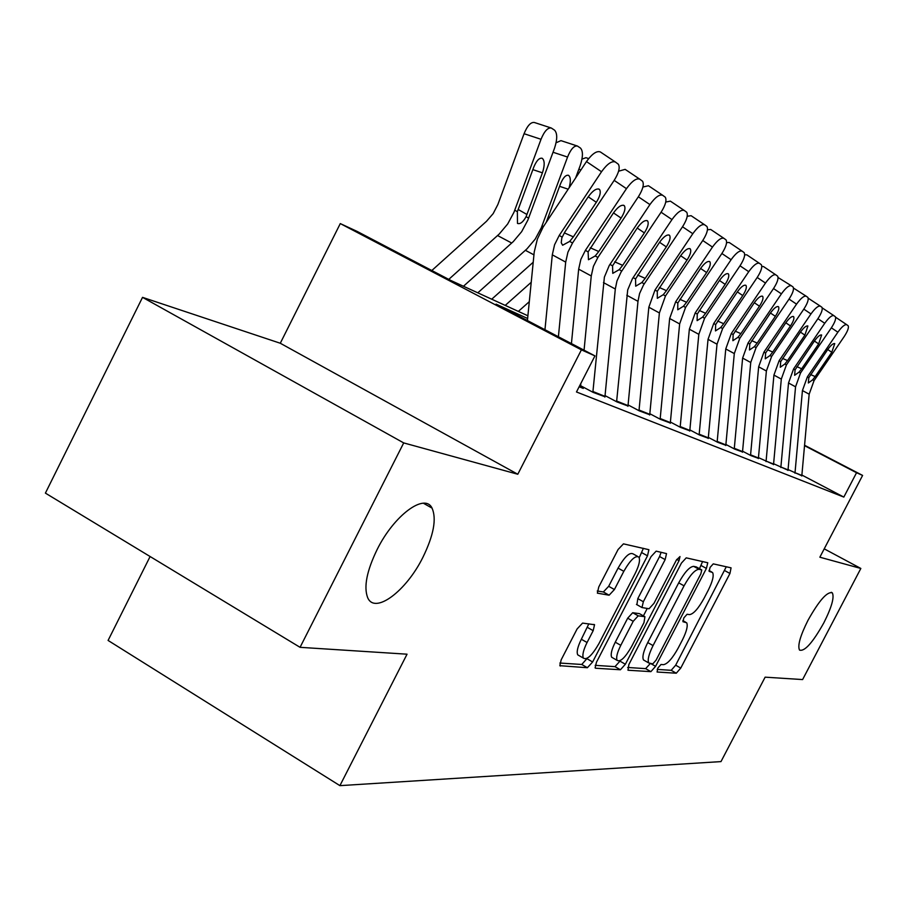 <?xml version="1.0" encoding="UTF-8"?>
<svg xmlns="http://www.w3.org/2000/svg" width="908" height="908" viewBox="0 0 908 908"><rect width="100%" height="100%" fill="white"/><g stroke="black" fill="none" stroke-linecap="round" stroke-linejoin="round"><path stroke-width="1.36" d="M657.767 668.163L657.097 672.022L676.278 673.214L680.762 668.084L729.953 573.47L731.065 567.841L713.257 563.868L710.079 567.409L709.114 571.348L712.576 572.517C714.085 575.434 712.644 581.358 708.229 590.268L704.052 598.304C698.331 608.621 693.496 614.058 689.535 614.614L687.095 614.262L683.872 617.871L682.93 621.696L686.675 622.775C688.082 625.669 686.652 631.412 682.385 640.004L678.219 648.017C672.51 658.323 667.618 663.873 663.544 664.667L661.013 664.486L657.767 668.163M422.992 557.137C433.695 535.141 436.725 518.808 432.06 508.128C424.842 492.613 394.038 515.188 377.092 549.624C366.843 570.791 363.665 586.716 367.558 597.385C374.493 615.079 406.228 591.301 422.992 557.137M823.84 622.831C831.694 607.214 834.509 597.214 832.307 592.845C827.279 591.267 819.186 600.392 808.029 620.243C800.243 635.804 797.406 645.758 799.539 650.094C804.624 651.751 812.728 642.66 823.84 622.831M582.573 623.092L577.102 628.949L561.189 659.798L559.816 665.689L587.385 667.72L592.629 661.977L647.506 555.821L648.891 549.692L623.455 543.858L618.076 549.522L598.758 586.988L597.373 593.151L609.12 595.205L614.421 589.53L623.819 571.325C630.345 559.941 635.362 555.197 638.869 557.092C640.356 559.998 639.13 565.457 635.191 573.459L598.928 643.613C592.141 655.406 586.965 660.241 583.401 658.118C582.119 655.27 583.333 650.071 587.056 642.512L593.174 630.674L594.547 624.727L582.573 623.092M300.06 647.325L45.4 493.123L142.533 297.359L403.708 442.911L300.06 647.325L407.045 654.191L339.91 785.647L720.986 761.596L765.126 677.164L802.604 679.57L860.841 568.453L819.856 557.206L862.6 475.417L856.55 472.728L843.827 497.085L576.478 391.972L594.944 355.891L581.404 349.852L340.284 223.584L357.048 231.37L451.072 280.583L527.9 315.78M403.708 442.911L517.798 474.248L581.404 349.852M628.892 664.486L627.984 670.229L650.888 671.648L655.576 666.336L706.401 568.431L707.775 562.756L686.232 557.852L681.431 563.085L628.892 664.486M595.183 665.348L615 666.642L620.414 669.764L595.603 668.231M661.138 552.257L659.583 556.525L665.155 559.6L666.529 553.608L656.155 551.145L651.081 556.593L596.454 662.25L595.092 667.925M665.155 559.6L643.341 601.732L641.979 607.543L649.05 608.757L653.964 603.355L676.369 560.1L679.99 556.547L679.025 560.679L625.374 664.247L620.414 669.764M860.841 568.453L824.226 548.841M788.076 469.561L801.821 475.769M773.616 463.727L788.008 470.231M758.475 457.621L773.548 464.431M742.585 451.208L751.03 455.646L758.407 458.347M725.901 444.466L734.731 449.12L742.517 451.968M708.354 437.384L717.604 442.253L725.821 445.272M689.887 429.915L699.58 435.034L708.274 438.235M670.41 422.05L680.591 427.418L689.796 430.823M649.844 413.73L660.559 419.394L670.32 423.003M628.098 404.934L639.38 410.904L649.742 414.74M605.057 395.616L616.963 401.926L627.984 406.012M580.621 385.73L593.208 392.404L604.944 396.762M579.134 386.763L583.288 388.431L580.496 386.956M843.827 497.085L801.889 475.054M150.104 556.525L108.086 640.446L339.91 785.647M430.698 506.233L430.256 507.107M517.798 474.248L280.288 343.247L142.533 297.359M280.288 343.247L340.284 223.584M527.627 318.492L496.063 304.135L594.944 355.891M856.55 472.728L804.533 445.669M804.567 445.249L862.6 475.417M430.869 507.459L431.198 506.823M657.199 669.4L671.194 670.308L675.677 665.189L726.275 566.774M699.466 568.68L702.599 561.496M627.655 667.471L645.645 668.64L650.162 663.691M652.773 663.884L656.064 660.173L700.817 573.924L701.782 569.963L699.001 569.293C694.983 569.622 690.001 575.139 684.053 585.83L653.056 645.588C648.8 654.191 647.359 659.98 648.743 662.954L652.773 663.884M696.436 567.012L701.578 569.838M644.759 660.672L643.466 659.934C642.058 656.949 643.477 651.161 647.745 642.558L678.696 582.857C684.632 572.176 689.626 566.671 693.667 566.354L696.254 566.91M659.583 556.525L637.813 598.622L636.905 604.694M647.222 608.496L643.397 615.874M620.232 660.604L619.96 661.138L625.374 664.247M620.777 645.338C617.134 652.704 615.919 657.721 617.145 660.377C620.448 662.204 625.294 657.528 631.696 646.348L643.965 622.672L644.93 616.725L638.21 615.828L633.205 621.322L620.777 645.338L615.272 642.183C611.629 649.549 610.437 654.566 611.674 657.233L612.945 657.971M639.834 613.853L644.93 616.725M615.272 642.183L627.689 618.189L632.694 612.718L639.448 613.638M615 666.642L619.96 661.138M579.236 655.712L577.726 654.838C576.421 651.978 577.636 646.78 581.347 639.243L588.849 623.819M637.575 556.366L633.137 553.914C629.607 552.007 624.59 556.74 618.064 568.113L623.819 571.325M597.248 590.995L603.366 591.959L608.678 586.307L618.064 568.113M639.221 557.728L643.397 548.307M559.884 663.044L581.767 664.474L587.306 658.198M794.977 473.193L802.434 390.554L807.371 376.854L837.868 332.203L831.365 327.822M801.798 475.996L809.164 394.197L814.045 380.656L844.224 336.516C847.709 331.136 849.014 327.538 848.14 325.722L846.744 324.712C844.826 324.19 841.875 326.687 837.868 332.203M835.598 317.21L846.744 324.712M810.628 374.561L815.168 376.582L812.615 379.85L808.336 382.983L808.812 377.683L827.653 349.637C830.843 345.233 833.215 343.224 834.758 343.599L831.796 352.27L827.733 349.523M815.168 376.582L831.796 352.27M780.846 467.529L788.519 382.994L793.558 368.989L824.736 323.282L817.915 318.685M787.985 470.457L795.556 386.819L800.538 372.972L831.376 327.799C834.94 322.295 836.257 318.606 835.326 316.71L833.862 315.644C831.864 315.099 828.822 317.641 824.736 323.282M822.217 307.903L833.862 315.644M796.906 366.662L801.673 368.784L799.051 372.121L794.625 375.299L795.079 369.851L814.317 341.147C817.575 336.641 820.015 334.587 821.638 334.995L818.653 343.905L814.397 341.022M801.673 368.784L818.653 343.905M766.046 461.604L773.934 375.083L779.098 360.748L810.969 313.941L803.83 309.129M773.525 464.669L781.311 379.09L786.419 364.914L817.926 318.674C821.558 313.044 822.886 309.253 821.91 307.279L820.367 306.166C818.29 305.565 815.157 308.164 810.969 313.941M808.211 298.21L820.367 306.166M782.548 358.399L787.531 360.612L784.852 364.029L780.278 367.252L780.687 361.656L800.357 332.249C803.694 327.64 806.202 325.552 807.893 325.983L804.897 335.143L800.436 332.124M787.531 360.612L804.897 335.143M750.53 455.385L758.657 366.798L763.946 352.111L796.543 304.146L789.052 299.095C792.843 293.182 794.194 289.175 793.104 287.03L791.39 285.793C789.131 285.101 785.795 287.791 781.402 293.863L773.525 288.551M758.373 458.597L766.386 370.997L771.607 356.481L803.841 309.106C807.541 303.351 808.88 299.447 807.859 297.404L806.236 296.224C804.057 295.588 800.833 298.221 796.543 304.146M793.513 288.086L806.236 296.224M767.498 349.739L772.719 352.054L769.973 355.55L765.251 358.83L765.603 353.064L785.715 322.93C789.131 318.209 791.719 316.075 793.479 316.54L793.66 316.699C794.466 318.333 793.399 321.421 790.471 325.961L785.806 322.794M772.719 352.054L790.471 325.961M734.254 448.87L742.619 358.093L748.033 343.042L781.402 293.863M762.255 296.121L762.697 296.417C763.583 298.187 762.504 301.456 759.463 306.212L754.31 302.716M742.483 452.229L750.734 362.496L756.08 347.628L789.063 299.072M778.065 277.507L791.39 285.793M751.699 340.636L757.181 343.076L754.366 346.652L749.475 349.989L749.781 344.041L770.347 313.147C773.854 308.3 776.522 306.132 778.36 306.632L778.565 306.802C779.405 308.504 778.338 311.682 775.353 316.325L770.449 312.999M757.181 343.076L775.353 316.325M717.138 442.003L725.764 348.956L731.315 333.52L765.478 283.058L757.204 277.473C761.154 271.276 762.516 267.02 761.313 264.693L759.394 263.297C756.92 262.503 753.356 265.306 748.737 271.685L740.009 265.806M725.798 445.533L734.3 353.575L739.782 338.344L773.537 288.528C777.396 282.502 778.758 278.37 777.611 276.146L775.807 274.829C773.434 274.091 769.995 276.838 765.478 283.058M761.812 266.419L763.469 266.543L775.807 274.829M735.105 331.091L740.871 333.645L737.977 337.311L732.892 340.693L733.153 334.564L754.207 302.863C757.805 297.903 760.563 295.69 762.482 296.224L762.697 296.417M740.871 333.645L759.463 306.212M699.137 434.796L708.036 339.331L713.722 323.498L748.737 271.685M708.24 438.507L717.014 344.2L722.632 328.571L757.215 277.451M744.685 254.796L746.785 254.819L759.394 263.297M717.638 321.035L723.71 323.725L720.736 327.482L715.47 330.921L715.663 324.599L737.228 292.047C740.917 286.951 743.765 284.703 745.774 285.271L746.013 285.487C746.944 287.348 745.865 290.708 742.755 295.565L737.341 291.888M723.71 323.725L742.755 295.565M680.16 427.191L689.354 329.195L695.199 312.931L731.088 259.711L721.894 253.502M689.762 431.096L698.82 334.337L704.585 318.288L740.031 265.772C744.049 259.45 745.423 255.069 744.151 252.628L742.12 251.141C739.521 250.29 735.843 253.15 731.088 259.711M726.593 242.595L729.215 242.481L742.12 251.141M699.239 310.457L705.641 313.294L702.588 317.142L697.117 320.637L697.242 314.1L719.34 280.651C723.12 275.43 726.071 273.126 728.182 273.739L728.443 273.978C729.43 275.918 728.33 279.38 725.163 284.363L719.454 280.481M705.641 313.294L725.163 284.363M660.139 419.178L669.65 318.504L675.654 301.796L712.474 247.067L702.758 240.507M670.286 423.287L679.638 323.929L685.551 307.437L721.905 253.468C726.014 246.987 727.399 242.47 726.06 239.905L723.903 238.327C721.156 237.419 717.354 240.325 712.474 247.067M707.48 229.769L710.68 229.452L723.903 238.327M679.842 299.299L686.596 302.285L683.44 306.234L677.754 309.787L677.811 303.022L700.465 268.632C704.347 263.263 707.4 260.914 709.625 261.583L709.908 261.833C710.953 263.876 709.852 267.451 706.617 272.548L700.59 268.45M686.596 302.285L706.617 272.548M518.343 311.399L529.285 301.694M505.223 305.394L531.203 282.309M581.983 159.127L585.932 157.697L588.656 158.594M575.604 177.979L580.223 165.517C583.072 156.812 583.152 150.989 580.439 148.038L577.397 146.029C574.049 145.53 570.769 149.207 567.557 157.05L553.029 152.249M491.716 299.209L533.178 262.276M477.801 292.83L526.958 248.883L535.209 239.11L541.304 227.772L567.557 157.05M568.136 175.21L568.374 175.289C565.673 174.835 563.005 177.798 560.384 184.165L546.264 222.244M568.374 175.289L568.692 175.46C570.723 177.378 570.86 181.487 569.112 187.774M556.082 142.783L560.951 140.638L577.397 146.029M463.455 286.258L513.292 241.596L521.657 231.665L527.843 220.145L554.493 148.31C557.421 139.321 557.444 133.283 554.55 130.162L551.292 128.017C547.751 127.483 544.323 131.24 541.02 139.299L524.064 133.714C527.366 125.69 530.805 121.956 534.392 122.501L551.292 128.017M448.768 279.38L499.196 234.071L507.685 223.981L513.962 212.279L541.02 139.299M431.833 270.505L486.495 221.302L493.192 213.584L497.902 204.436L524.064 133.714M526.095 216.672C523.076 222.119 520.205 224.367 517.481 223.413L517.367 211.7L533.7 167.322C536.401 160.784 539.182 157.754 542.053 158.242L542.405 158.423C544.766 160.829 544.766 165.631 542.416 172.826L526.095 216.672L528.638 218.113M638.994 410.7L648.834 307.21L654.997 290.027L692.804 233.708L682.521 226.773M649.708 415.047L659.39 312.942L665.473 295.985L702.769 240.484C706.969 233.833 708.354 229.168 706.935 226.478L704.642 224.798C701.759 223.799 697.821 226.773 692.804 233.708M687.231 216.263L691.101 215.695L704.642 224.798M659.344 287.507L666.472 290.662L663.237 294.714L657.313 298.323L657.279 291.32L680.523 255.931C684.519 250.415 687.685 248.009 690.023 248.735L690.33 249.019C691.431 251.164 690.33 254.842 687.027 260.074L680.648 255.738M666.472 290.662L687.027 260.074M616.6 401.733L627.7 289.936L632.411 278.711L671.977 219.566L661.081 212.222M627.95 406.33L637.984 301.32L639.584 293.511L643.5 285.01L682.544 226.739C686.823 219.918 688.219 215.094 686.72 212.268L684.28 210.474C681.238 209.407 677.141 212.438 671.977 219.566M665.746 202.041L670.388 201.145L684.28 210.474M637.654 275.033L645.202 278.37L641.865 282.536L635.691 286.202L635.566 278.949L659.424 242.493C663.532 236.806 666.824 234.355 669.287 235.138L669.627 235.456C670.796 237.714 669.684 241.517 666.313 246.885L659.56 242.288M645.202 278.37L666.313 246.885M592.867 392.222L604.388 277.11L609.223 265.545L649.912 204.584L638.347 196.786M604.91 397.091L615.306 289.016L616.963 280.981L620.993 272.23L661.103 212.188C665.496 205.185 666.892 200.191 665.303 197.218L662.681 195.288C659.48 194.142 655.224 197.229 649.912 204.584M642.921 187.037L648.448 185.731L662.681 195.288M614.671 261.81L622.672 265.34L619.233 269.642L612.775 273.353L612.548 265.828L637.064 228.26C641.298 222.403 644.714 219.895 647.313 220.746L647.699 221.098C648.925 223.47 647.813 227.409 644.362 232.902L637.212 228.033M622.672 265.34L644.362 232.902M571.427 343.587L578.668 269.143L580.87 259.359L585.399 250.358L626.463 188.671L614.171 180.374M584.06 350.204L591.256 275.964L593.412 266.339L597.873 257.475L638.369 196.752C642.853 189.556 644.249 184.392 642.569 181.248L639.765 179.171C636.383 177.923 631.945 181.089 626.463 188.671M580.462 387.296L580.836 383.448M618.586 171.203L625.147 169.365L639.765 179.171M590.268 247.782L598.769 251.527L595.217 255.954L588.463 259.733L588.112 251.902L613.32 213.13C617.69 207.092 621.242 204.538 623.989 205.458L624.42 205.855C625.714 208.363 624.602 212.438 621.083 218.079L613.479 212.903M598.769 251.527L621.083 218.079M544.959 329.729L552.302 254.83L554.572 244.751L559.237 235.444L601.527 171.737L586.466 161.579C592.107 153.781 596.738 150.569 600.381 151.965L615.397 162.033C611.799 160.682 607.18 163.917 601.527 171.737M527.423 320.558L534.233 251.959L537.377 239.065L543.143 227.034L586.466 161.579M558.397 336.766L565.695 262.106L567.931 252.174L572.517 243.015L614.194 180.34C618.779 172.94 620.187 167.594 618.393 164.269L615.397 162.033M564.311 232.868L573.368 236.852L569.691 241.403L562.62 245.239L561.235 242.731L561.836 237.885L564.889 231.96L588.066 197.047C592.572 190.816 596.284 188.206 599.189 189.204L599.677 189.659C601.039 192.303 599.927 196.525 596.329 202.302L588.236 196.798M573.368 236.852L596.329 202.302M682.85 620.607L685.619 622.162M708.989 570.485L711.679 571.961M724.811 570.655L729.953 573.47M675.677 665.189L680.762 668.084M671.194 670.308L676.278 673.214M701.112 565.525L706.401 568.431M651.07 663.759L655.576 666.336M645.645 668.64L650.888 671.648M693.667 566.354L699.001 569.293M678.696 582.857L684.053 585.83M647.745 642.558L653.056 645.588M637.813 598.622L643.341 601.732M676.744 559.419L679.025 560.679M632.694 612.718L638.21 615.828M627.689 618.189L633.205 621.322M587.453 627.405L593.174 630.674M581.347 639.243L587.056 642.512M608.678 586.307L614.421 589.53M603.366 591.959L609.12 595.205M641.831 552.677L647.506 555.821M587.022 658.743L592.629 661.977M581.767 664.474L587.385 667.72M559.839 665.723L560.406 666.052M808.812 377.683L807.371 376.854M814.045 380.656L812.615 379.85M809.164 394.197L802.434 390.554M801.855 475.429L795.022 472.682M795.079 369.851L793.558 368.989M800.538 372.972L799.051 372.121M795.556 386.819L788.519 382.994M788.042 469.879L780.903 467.007M780.687 361.656L779.098 360.748M786.419 364.914L784.852 364.029M781.311 379.09L773.934 375.083M773.593 464.079L766.102 461.071M765.603 353.064L763.946 352.111M771.607 356.481L769.973 355.55M766.386 370.997L758.657 366.798M758.441 457.995L750.598 454.84M749.781 344.041L748.033 343.042M756.08 347.628L754.366 346.652M750.734 362.496L742.619 358.093M742.551 451.605L734.311 448.302M733.153 334.564L731.315 333.52M739.782 338.344L737.977 337.311M734.3 353.575L725.764 348.956M725.867 444.909L717.195 441.424M715.663 324.599L713.722 323.498M722.632 328.571L720.736 327.482M717.014 344.2L708.036 339.331M708.319 437.849L699.194 434.194M697.242 314.1L695.199 312.931M704.585 318.288L702.588 317.142M698.82 334.337L689.354 329.195M689.842 430.437L680.228 426.567M677.811 303.022L675.654 301.796M685.551 307.437L683.44 306.234M679.638 323.929L669.65 318.504M670.354 422.606L660.207 418.531M580.95 169.909L578.85 169.206M542.087 225.774L543.438 226.546M525.403 250.324L533.915 254.842M568.158 189.204L559.589 186.322M514.768 210.213L517.367 211.7M497.595 235.558L511.715 243.049M542.416 172.826L532.848 169.626M518.116 209.43L526.981 214.515M657.279 291.32L654.997 290.027M665.473 295.985L663.237 294.714M659.39 312.942L648.834 307.21M649.788 414.343L639.062 410.041M635.566 278.949L633.148 277.576M644.226 283.886L641.865 282.536M637.984 301.32L626.804 295.259M628.03 405.604L616.68 401.041M612.548 265.828L609.983 264.376M621.742 271.072L619.233 269.642M615.306 289.016L603.457 282.592M604.989 396.353L592.947 391.518M588.112 251.902L585.399 250.358M597.873 257.475L595.217 255.954M591.256 275.964L578.668 269.143M580.541 386.524L579.474 386.104M562.131 237.102L559.237 235.444M572.517 243.015L569.691 241.403M565.695 262.106L552.302 254.83M423.434 503.248L432.06 508.128M831.263 592.288L832.307 592.845M643.466 659.934L648.743 662.954M636.451 604.433L641.979 607.543M611.674 657.233L617.145 660.377M593.98 624.409L594.547 624.727M577.726 654.838L583.401 658.118M709.908 261.833L709.318 261.436M690.33 249.019L689.671 248.565M669.627 235.456L668.901 234.956M647.699 221.098L646.882 220.542M624.42 205.855L623.501 205.231M599.677 189.659L598.633 188.955"/></g></svg>
